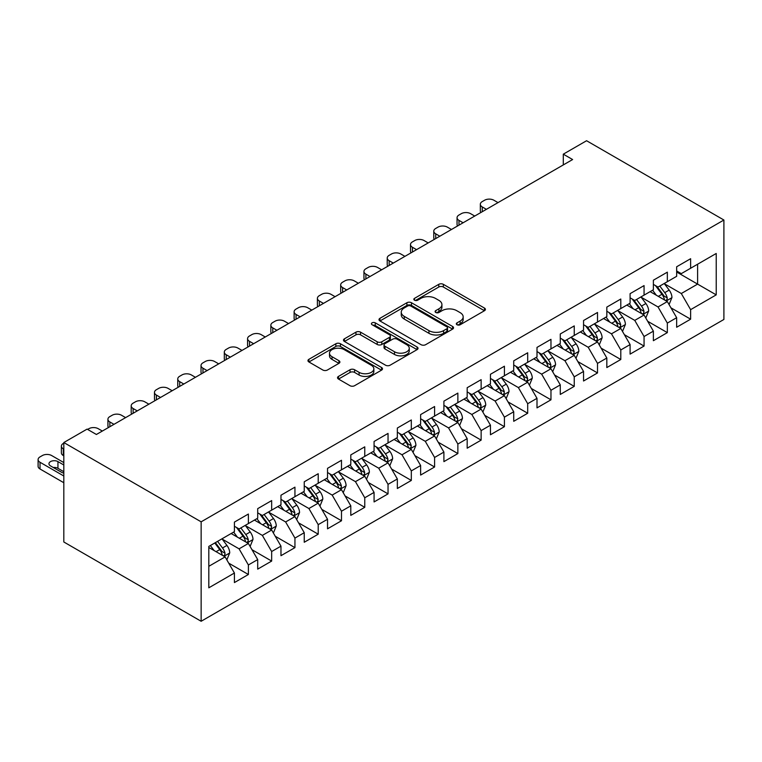 <?xml version="1.0" encoding="UTF-8"?>
<svg xmlns="http://www.w3.org/2000/svg" width="762" height="762" viewBox="0 0 762 762"><rect width="100%" height="100%" fill="white"/><g stroke="black" fill="none" stroke-linecap="round" stroke-linejoin="round"><path stroke-width="1.14" d="M457 324.736A2.257 1.305 0 0 0 460.2 324.736L484.47 310.715A3.229 1.867 0 0 0 485.413 309.401A3.229 1.867 0 0 0 484.47 308.077L443.351 284.34A3.229 1.867 0 0 0 438.779 284.34L414.509 298.352A2.257 1.305 0 0 0 413.842 299.275A2.257 1.305 0 0 0 414.509 300.199A2.257 1.305 0 0 0 417.7 300.199L420.843 298.39A10.335 5.972 0 0 1 435.464 298.39L438.893 300.361A10.335 5.972 0 0 1 441.922 304.59A10.335 5.972 0 0 1 438.893 308.81L435.75 310.62A2.257 1.305 0 0 0 435.092 311.544A2.257 1.305 0 0 0 435.75 312.468A2.257 1.305 0 0 0 438.95 312.468L442.093 310.658A10.335 5.972 0 0 1 456.714 310.658L460.143 312.63A10.335 5.972 0 0 1 463.172 316.849A10.335 5.972 0 0 1 460.143 321.078L457 322.888A2.257 1.305 0 0 0 456.333 323.812A2.257 1.305 0 0 0 457 324.736L457 322.888M338.48 376.409A3.229 1.867 0 0 0 337.537 377.723A3.229 1.867 0 0 0 338.48 379.047L350.025 385.705A3.229 1.867 0 0 0 354.587 385.705L381.552 370.142A3.229 1.867 0 0 0 382.495 368.818A3.229 1.867 0 0 0 381.552 367.503L340.423 343.757A3.229 1.867 0 0 0 335.861 343.757L308.896 359.321A3.229 1.867 0 0 0 307.953 360.645A3.229 1.867 0 0 0 308.896 361.96L322.831 370.008A3.229 1.867 0 0 0 327.403 370.008L338.938 363.35A3.229 1.867 0 0 0 339.89 362.026A3.229 1.867 0 0 0 338.938 360.712L332.032 356.721A8.639 4.991 0 0 1 329.498 353.187A8.639 4.991 0 0 1 334.832 348.577A8.639 4.991 0 0 1 344.253 349.663L371.323 365.293A8.639 4.991 0 0 1 373.856 368.818A8.639 4.991 0 0 1 368.522 373.428A8.639 4.991 0 0 1 359.102 372.351L354.587 369.741A3.229 1.867 0 0 0 350.025 369.741L338.48 376.409L338.48 379.047M63.818 442.541L201.139 521.827L201.139 621.268L63.818 541.982L63.818 442.541L87.087 429.111L96.403 434.483L572.614 159.544L563.299 154.172L563.299 164.916M563.299 154.172L586.578 140.732L723.9 220.018L201.139 521.827M421.072 344.681A3.229 1.867 0 0 0 425.644 344.681L452.599 329.117A3.229 1.867 0 0 0 453.552 327.803A3.229 1.867 0 0 0 452.599 326.479L411.48 302.743A3.229 1.867 0 0 0 406.908 302.743L379.952 318.306A3.229 1.867 0 0 0 379 319.621A3.229 1.867 0 0 0 379.952 320.945L421.072 344.681M372.97 325.222A2.257 1.305 0 0 1 375.266 325.545L375.266 322.85L417.071 346.996A3.229 1.867 0 0 1 418.024 348.31A3.229 1.867 0 0 1 417.071 349.634L390.115 365.198A3.229 1.867 0 0 1 385.543 365.198L344.424 341.452L344.424 338.814A3.229 1.867 0 0 0 343.481 340.138A3.229 1.867 0 0 0 344.424 341.452M344.424 338.814L355.959 332.156A3.229 1.867 0 0 1 360.531 332.156L377.209 341.786A3.229 1.867 0 0 0 381.781 341.786L389.43 337.366A3.229 1.867 0 0 0 390.382 336.042A3.229 1.867 0 0 0 389.43 334.728L372.066 324.698A2.257 1.305 0 0 1 371.408 323.774A2.257 1.305 0 0 1 372.799 322.574A2.257 1.305 0 0 1 375.266 322.85M201.139 621.268L723.9 319.459L723.9 220.018M676.656 272.015L697.601 284.112L697.601 264.224L716.223 253.479L690.62 268.253L690.62 258.718L676.656 266.776L676.656 276.32L667.341 281.692L667.341 272.158L653.377 280.216L653.377 289.76L644.061 295.132L644.061 285.588L630.098 293.656L630.098 303.19L620.792 308.572L620.792 299.028L606.828 307.096L606.828 316.63L597.513 322.012L597.513 312.468L583.549 320.526L583.549 330.07L574.243 335.442L574.243 325.907L560.28 333.966L560.28 343.51L550.964 348.882L550.964 339.338L537 347.405L537 356.949L527.695 362.321L527.695 352.777L513.721 360.845L513.721 370.38L504.415 375.761L504.415 366.217L490.452 374.285L490.452 383.819L481.136 389.201L481.136 379.657L467.173 387.715L467.173 397.259L457.867 402.631L457.867 393.097L443.903 401.155L443.903 410.699L434.588 416.071L434.588 406.527L420.624 414.595L420.624 424.139L411.318 429.511L411.318 419.967L397.345 428.034L397.345 437.569L388.039 442.951L388.039 433.407L374.075 441.474L374.075 451.009L364.76 456.39L364.76 446.846L350.796 454.904L350.796 464.449L341.49 469.821L341.49 460.286L327.527 468.344L327.527 477.888L318.211 483.26L318.211 473.716L304.248 481.784L304.248 491.328L294.942 496.7L294.942 487.156L280.968 495.224L280.968 504.758L271.663 510.14L271.663 500.596L257.699 508.654L257.699 518.198L248.383 523.57L248.383 514.036L234.42 522.094L234.42 531.638L208.817 546.421L208.817 587.807L234.42 573.024L225.114 556.898L208.817 547.497M716.223 253.479L716.223 294.865L690.62 309.648L681.304 293.522L664.435 283.778M670.951 307.829L690.62 319.183L690.62 309.648M690.62 319.183L676.656 327.25L676.656 317.706L667.341 323.088L658.035 306.962L641.156 297.218M647.671 321.269L667.341 332.623L667.341 323.088M667.341 332.623L653.377 340.69L653.377 331.146L644.061 336.518L634.756 320.392L617.877 310.648M624.402 334.708L644.061 346.062L644.061 336.518M644.061 346.062L630.098 354.12L630.098 344.586L620.792 349.958L611.476 333.832L594.608 324.088M601.123 348.148L620.792 359.502L620.792 349.958M620.792 359.502L606.828 367.56L606.828 358.026L597.513 363.398L588.207 347.272L571.329 337.528M577.844 361.579L597.513 372.942L597.513 363.398M597.513 372.942L583.549 381L583.549 371.456L574.243 376.838L564.928 360.712L548.059 350.968M554.574 375.018L574.243 386.372L574.243 376.838M574.243 386.372L560.28 394.44L560.28 384.896L550.964 390.268L541.658 374.152L524.78 364.407M531.295 388.458L550.964 399.812L550.964 390.268M550.964 399.812L537 407.88L537 398.335L527.695 403.708L518.379 387.582L501.501 377.838M508.025 401.898L527.695 413.252L527.695 403.708M527.695 413.252L513.721 421.31L513.721 411.775L504.415 417.147L495.109 401.022L478.231 391.277M484.746 415.338L504.415 426.691L504.415 417.147M504.415 426.691L490.452 434.75L490.452 425.215L481.136 430.587L471.83 414.461L454.952 404.717M461.477 428.768L481.136 440.131L481.136 430.587M481.136 440.131L467.173 448.189L467.173 438.645L457.867 444.027L448.551 427.901L431.683 418.157M438.198 442.208L457.867 453.561L457.867 444.027M457.867 453.561L443.903 461.629L443.903 452.085L434.588 457.457L425.282 441.331L408.403 431.597M414.919 455.647L434.588 467.001L434.588 457.457M434.588 467.001L420.624 475.069L420.624 465.525L411.318 470.897L402.003 454.771L385.134 445.027M391.649 469.087L411.318 480.441L411.318 470.897M411.318 480.441L397.345 488.499L397.345 478.965L388.039 484.337L378.733 468.211L361.855 458.467M368.37 482.527L388.039 493.881L388.039 484.337M388.039 493.881L374.075 501.939L374.075 492.404L364.76 497.777L355.454 481.651L338.576 471.907M345.1 495.957L364.76 507.321L364.76 497.777M364.76 507.321L350.796 515.379L350.796 505.835L341.49 511.216L332.175 495.09L315.306 485.346M321.821 509.397L341.49 520.751L341.49 511.216M341.49 520.751L327.527 528.818L327.527 519.274L318.211 524.647L308.905 508.521L292.027 498.786M298.542 522.837L318.211 534.191L318.211 524.647M318.211 534.191L304.248 542.258L304.248 532.714L294.942 538.086L285.626 521.96L268.757 512.216M275.272 536.277L294.942 547.63L294.942 538.086M294.942 547.63L280.968 555.688L280.968 546.154L271.663 551.526L262.357 535.4L245.478 525.656M251.993 549.716L271.663 561.07L271.663 551.526M271.663 561.07L257.699 569.128L257.699 559.584L248.383 564.966L239.078 548.84L222.199 539.096M228.724 563.147L248.383 574.5L248.383 564.966M248.383 574.5L234.42 582.568L234.42 573.024M234.42 526.266L239.078 528.952L248.383 523.57M208.817 566.309L225.114 556.898M257.699 512.826L262.357 515.512L271.663 510.14M239.078 548.84L248.383 543.468L231.162 533.524M257.699 559.584L248.383 543.468M280.968 499.386L285.626 502.072L294.942 496.7M262.357 535.4L271.663 530.028L254.441 520.084M280.968 546.154L271.663 530.028M304.248 485.946L308.905 488.632L318.211 483.26M285.626 521.96L294.942 516.588L277.711 506.644M304.248 532.714L294.942 516.588M327.527 472.507L332.175 475.202L341.49 469.821M308.905 508.521L318.211 503.149L300.99 493.204M327.527 519.274L318.211 503.149M350.796 459.076L355.454 461.762L364.76 456.39M332.175 495.09L341.49 489.709L324.269 479.765M350.796 505.835L341.49 489.709M374.075 445.637L378.733 448.323L388.039 442.951M355.454 481.651L364.76 476.279L347.539 466.334M374.075 492.404L364.76 476.279M397.345 432.197L402.003 434.883L411.318 429.511M378.733 468.211L388.039 462.839L370.818 452.895M397.345 478.965L388.039 462.839M420.624 418.757L425.282 421.443L434.588 416.071M402.003 454.771L411.318 449.399L394.087 439.455M420.624 465.525L411.318 449.399M443.903 405.327L448.551 408.013L457.867 402.631M425.282 441.331L434.588 435.959L417.366 426.015M443.903 452.085L434.588 435.959M467.173 391.887L471.83 394.573L481.136 389.201M448.551 427.901L457.867 422.519L440.636 412.575M467.173 438.645L457.867 422.519M490.452 378.447L495.109 381.133L504.415 375.761M471.83 414.461L481.136 409.089L463.915 399.145M490.452 425.215L481.136 409.089M513.721 365.008L518.379 367.694L527.695 362.321M495.109 401.022L504.415 395.649L487.194 385.705M513.721 411.775L504.415 395.649M537 351.568L541.658 354.263L550.964 348.882M518.379 387.582L527.695 382.21L510.464 372.266M537 398.335L527.695 382.21M560.28 338.137L564.928 340.824L574.243 335.442M541.658 374.152L550.964 368.77L533.743 358.826M560.28 384.896L550.964 368.77M583.549 324.698L588.207 327.384L597.513 322.012M564.928 360.712L574.243 355.33L557.012 345.386M583.549 371.456L574.243 355.33M606.828 311.258L611.476 313.944L620.792 308.572M588.207 347.272L597.513 341.9L580.292 331.956M606.828 358.026L597.513 341.9M630.098 297.818L634.756 300.504L644.061 295.132M611.476 333.832L620.792 328.46L603.571 318.516M630.098 344.586L620.792 328.46M653.377 284.378L658.035 287.074L667.341 281.692M634.756 320.392L644.061 315.02L626.84 305.076M653.377 331.146L644.061 315.02M676.656 270.948L681.304 273.634L690.62 268.253M658.035 306.962L667.341 301.581L650.119 291.636M676.656 317.706L667.341 301.581M681.304 293.522L697.601 284.112L716.223 294.865M457.905 325.05L460.143 323.764A10.335 5.972 0 0 0 463.172 319.545L463.172 316.849M441.922 304.59L441.922 307.276A10.335 5.972 0 0 1 438.893 311.496L436.655 312.782M484.432 310.744L443.351 287.026A3.229 1.867 0 0 0 438.779 287.026L415.404 300.523M452.599 326.479L452.599 329.117L411.48 305.429A3.229 1.867 0 0 0 406.908 305.429L379.99 320.964M446.894 328.727A2.257 1.305 0 0 0 447.551 327.803A2.257 1.305 0 0 0 446.894 326.879L410.794 306.038A2.257 1.305 0 0 0 407.594 306.038L404.279 307.953A10.335 5.972 0 0 0 401.25 312.172A10.335 5.972 0 0 0 404.279 316.392L428.958 330.632A10.335 5.972 0 0 0 443.579 330.632L446.894 328.727L446.894 331.413A2.257 1.305 0 0 0 447.551 330.489L447.551 327.803M401.25 312.172L401.25 314.858A10.335 5.972 0 0 0 404.279 319.078L404.279 316.392M446.894 331.413L443.579 333.327A10.335 5.972 0 0 1 428.958 333.327L404.279 319.078M344.472 341.481L355.959 334.842L355.959 332.156M390.382 336.042L390.382 338.728A3.229 1.867 0 0 1 389.43 340.052L381.781 344.472A3.229 1.867 0 0 1 377.209 344.472L360.531 334.842A3.229 1.867 0 0 0 355.959 334.842M375.266 325.545L417.033 349.653M394.516 351.777A8.639 4.991 0 0 0 403.936 352.854A8.639 4.991 0 0 0 409.27 348.244A8.639 4.991 0 0 0 406.737 344.719L397.202 339.214A3.229 1.867 0 0 0 392.63 339.214L384.972 343.633A3.229 1.867 0 0 0 384.029 344.948A3.229 1.867 0 0 0 384.972 346.262L394.516 351.777L394.516 354.463A8.639 4.991 0 0 0 403.936 355.54A8.639 4.991 0 0 0 409.27 350.93L409.27 348.244M384.029 344.948L384.029 347.634A3.229 1.867 0 0 0 384.972 348.958L384.972 346.262M394.516 354.463L384.972 348.958M373.856 368.818L373.856 371.513A8.639 4.991 0 0 1 368.522 376.123A8.639 4.991 0 0 1 359.102 375.037L354.587 372.437A3.229 1.867 0 0 0 350.025 372.437L338.528 379.066M329.498 353.187L329.498 355.883A8.639 4.991 0 0 0 332.032 359.407L332.032 356.721M338.899 363.369L332.032 359.407M381.505 370.17L340.423 346.453A3.229 1.867 0 0 0 335.861 346.453L308.943 361.988M669.065 304.562L671.951 297.523A8.725 5.039 -120 0 0 669.169 290.093L664.216 283.493M486.375 209.331L482.26 206.95A6.582 3.8 0 0 1 480.327 204.264A6.582 3.8 0 0 1 482.26 201.578L484.584 200.235A6.582 3.8 0 0 1 493.89 200.235L498.015 202.616M656.339 295.227L652.586 290.217M650.824 292.046L650.396 291.475M480.879 212.503A6.582 3.8 180 0 1 480.327 210.988L480.327 204.264M665.693 300.638L667.045 299.418L667.236 297.894A8.725 5.039 -120 0 0 664.74 292.646L659.797 286.045M656.977 286.464L663.083 294.608A4.448 2.562 60 0 1 663.893 295.961L667.236 297.894M655.444 285.579L661.949 294.265A8.725 5.039 60 0 1 664.445 299.504L664.626 300.009M645.785 318.002L648.672 310.963A8.725 5.039 -120 0 0 645.89 303.533L640.947 296.932M463.096 222.771L458.981 220.389A6.582 3.8 0 0 1 457.057 217.703A6.582 3.8 0 0 1 458.981 215.017L461.305 213.674A6.582 3.8 0 0 1 470.621 213.674L474.736 216.046M633.07 308.667L629.307 303.657M627.555 305.486L627.126 304.914M457.6 225.943A6.582 3.8 180 0 1 457.057 224.419L457.057 217.703M642.423 314.068L643.776 312.858L643.966 311.334A8.725 5.039 -120 0 0 641.471 306.086L636.527 299.485M633.698 299.895L639.804 308.048A4.448 2.562 60 0 1 640.613 309.401L643.966 311.334M632.165 299.009L638.67 307.696A8.725 5.039 60 0 1 641.175 312.944L641.347 313.449M622.516 331.441L625.402 324.402A8.725 5.039 -120 0 0 622.611 316.973L617.668 310.372M439.826 236.21L435.702 233.829A6.582 3.8 0 0 1 433.778 231.143A6.582 3.8 0 0 1 435.702 228.457L438.036 227.114A6.582 3.8 0 0 1 447.342 227.114L451.466 229.486M609.791 322.107L606.028 317.087M604.276 318.926L603.847 318.354M434.33 239.382A6.582 3.8 180 0 1 433.778 237.858L433.778 231.143M619.144 327.508L620.497 326.298L620.687 324.774A8.725 5.039 -120 0 0 618.192 319.526L613.248 312.925M610.429 313.334L616.534 321.488A4.448 2.562 60 0 1 617.344 322.84L620.687 324.774M608.895 312.449L615.401 321.135A8.725 5.039 60 0 1 617.896 326.384L618.077 326.888M599.237 344.881L602.123 337.833A8.725 5.039 -120 0 0 599.342 330.413L594.398 323.812M416.547 249.641L412.433 247.269A6.582 3.8 0 0 1 410.499 244.583A6.582 3.8 0 0 1 412.433 241.887L414.757 240.544A6.582 3.8 0 0 1 424.072 240.544L428.187 242.926M586.511 335.547L582.759 330.527M580.996 332.365L580.568 331.794M411.051 252.822A6.582 3.8 180 0 1 410.499 251.298L410.499 244.583M595.874 340.947L597.227 339.728L597.418 338.214A8.725 5.039 -120 0 0 594.922 332.965L589.969 326.365M587.15 326.774L593.255 334.928A4.448 2.562 60 0 1 594.065 336.28L597.418 338.214M585.616 325.888L592.122 334.575A8.725 5.039 60 0 1 594.617 339.823L594.798 340.328M575.967 358.321L578.844 351.272A8.725 5.039 -120 0 0 576.062 343.843L571.119 337.252M393.278 263.08L389.153 260.709A6.582 3.8 0 0 1 387.229 258.013A6.582 3.8 0 0 1 389.153 255.327L391.487 253.984A6.582 3.8 0 0 1 400.793 253.984L404.917 256.365M563.242 348.986L559.479 343.967M557.727 345.796L557.298 345.224M387.782 266.252A6.582 3.8 180 0 1 387.229 264.738L387.229 258.013M572.595 354.387L573.948 353.168L574.138 351.644A8.725 5.039 -120 0 0 571.643 346.405L566.699 339.804M563.88 340.214L569.986 348.367A4.448 2.562 60 0 1 570.786 349.71L574.138 351.644M562.337 339.328L568.852 348.015A8.725 5.039 60 0 1 571.348 353.263L571.519 353.768M552.688 371.751L555.574 364.712A8.725 5.039 -120 0 0 552.793 357.283L547.849 350.682M369.999 276.52L365.884 274.139A6.582 3.8 0 0 1 363.95 271.453A6.582 3.8 0 0 1 365.884 268.767L368.208 267.424A6.582 3.8 0 0 1 377.514 267.424L381.638 269.805M539.963 362.417L536.21 357.407M534.448 359.235L534.019 358.664M364.503 279.692A6.582 3.8 180 0 1 363.95 278.178L363.95 271.453M549.326 367.827L550.669 366.608L550.859 365.084A8.725 5.039 -120 0 0 548.364 359.835L543.42 353.235M540.601 353.654L546.706 361.798A4.448 2.562 60 0 1 547.516 363.15L550.859 365.084M539.067 352.768L545.573 361.455A8.725 5.039 60 0 1 548.068 366.693L548.249 367.198M529.409 385.191L532.295 378.152A8.725 5.039 -120 0 0 529.514 370.723L524.57 364.122M346.729 289.96L342.605 287.579A6.582 3.8 0 0 1 340.681 284.893A6.582 3.8 0 0 1 342.605 282.207L344.929 280.864A6.582 3.8 0 0 1 354.244 280.864L358.359 283.235M516.693 375.857L512.931 370.846M511.178 372.675L510.75 372.104M341.224 293.132A6.582 3.8 180 0 1 340.681 291.608L340.681 284.893M526.047 381.257L527.399 380.048L527.59 378.523A8.725 5.039 -120 0 0 525.094 373.275L520.151 366.674M517.322 367.084L523.427 375.237A4.448 2.562 60 0 1 524.237 376.59L527.59 378.523M515.788 366.198L522.303 374.885A8.725 5.039 60 0 1 524.799 380.133L524.97 380.638M506.139 398.631L509.026 391.592A8.725 5.039 -120 0 0 506.235 384.162L501.291 377.561M323.45 303.4L319.335 301.019A6.582 3.8 0 0 1 317.402 298.333A6.582 3.8 0 0 1 319.335 295.646L321.659 294.303A6.582 3.8 0 0 1 330.965 294.303L335.09 296.675M493.414 389.296L489.661 384.277M487.899 386.115L487.47 385.543M317.954 306.572A6.582 3.8 180 0 1 317.402 305.048L317.402 298.333M502.768 394.697L504.12 393.478L504.311 391.963A8.725 5.039 -120 0 0 501.815 386.715L496.872 380.114M494.052 380.524L500.158 388.677A4.448 2.562 60 0 1 500.967 390.03L504.311 391.963M492.519 379.638L499.024 388.325A8.725 5.039 60 0 1 501.52 393.573L501.701 394.078M482.86 412.071L485.746 405.022A8.725 5.039 -120 0 0 482.965 397.602L478.022 391.001M300.171 316.83L296.056 314.458A6.582 3.8 0 0 1 294.122 311.772A6.582 3.8 0 0 1 296.056 309.077L298.38 307.734A6.582 3.8 0 0 1 307.696 307.734L311.81 310.115M470.144 402.736L466.382 397.716M464.62 399.555L464.201 398.983M294.675 320.011A6.582 3.8 180 0 1 294.122 318.487L294.122 311.772M479.498 408.137L480.851 406.918L481.041 405.403A8.725 5.039 -120 0 0 478.546 400.155L473.593 393.554M470.773 393.964L476.879 402.117A4.448 2.562 60 0 1 477.688 403.469L481.041 405.403M469.24 393.078L475.745 401.764A8.725 5.039 60 0 1 478.241 407.013L478.422 407.518M459.591 425.51L462.467 418.462A8.725 5.039 -120 0 0 459.686 411.032L454.743 404.441M276.901 330.27L272.777 327.898A6.582 3.8 0 0 1 270.853 325.203A6.582 3.8 0 0 1 272.777 322.517L275.111 321.173A6.582 3.8 0 0 1 284.417 321.173L288.541 323.555M446.865 416.176L443.103 411.156M441.35 412.985L440.922 412.413M271.405 333.442A6.582 3.8 180 0 1 270.853 331.927L270.853 325.203M456.219 421.577L457.571 420.357L457.762 418.833A8.725 5.039 -120 0 0 455.266 413.595L450.323 406.994M447.504 407.403L453.609 415.557A4.448 2.562 60 0 1 454.409 416.9L457.762 418.833M445.96 406.517L452.476 415.204A8.725 5.039 60 0 1 454.971 420.453L455.143 420.957M436.312 438.941L439.198 431.902A8.725 5.039 -120 0 0 436.416 424.472L431.473 417.871M253.622 343.71L249.507 341.328A6.582 3.8 0 0 1 247.574 338.642A6.582 3.8 0 0 1 249.507 335.956L251.831 334.613A6.582 3.8 0 0 1 261.147 334.613L265.262 336.995M423.586 429.606L419.833 424.596M418.071 426.425L417.643 425.853M248.126 346.881A6.582 3.8 180 0 1 247.574 345.367L247.574 338.642M432.949 435.016L434.292 433.797L434.492 432.273A8.725 5.039 -120 0 0 431.987 427.025L427.044 420.424M424.224 420.843L430.33 428.987A4.448 2.562 60 0 1 431.14 430.34L434.492 432.273M422.691 419.957L429.197 428.644A8.725 5.039 60 0 1 431.692 433.883L431.873 434.388M413.033 452.38L415.919 445.341A8.725 5.039 -120 0 0 413.137 437.912L408.194 431.311M230.353 357.149L226.228 354.768A6.582 3.8 0 0 1 224.304 352.082A6.582 3.8 0 0 1 226.228 349.396L228.562 348.053A6.582 3.8 0 0 1 237.868 348.053L241.983 350.425M400.317 443.046L396.554 438.026M394.802 439.865L394.373 439.293M224.847 360.321A6.582 3.8 180 0 1 224.304 358.797L224.304 352.082M409.67 448.447L411.023 447.237L411.213 445.713A8.725 5.039 -120 0 0 408.718 440.465L403.774 433.864M400.945 434.273L407.06 442.427A4.448 2.562 60 0 1 407.861 443.779L411.213 445.713M399.412 433.387L405.927 442.074A8.725 5.039 60 0 1 408.422 447.323L408.594 447.827M389.763 465.82L392.649 458.781A8.725 5.039 -120 0 0 389.858 451.352L384.915 444.751M207.073 370.589L202.959 368.208A6.582 3.8 0 0 1 201.025 365.522A6.582 3.8 0 0 1 202.959 362.836L205.283 361.493A6.582 3.8 0 0 1 214.589 361.493L218.713 363.865M377.038 456.486L373.285 451.466M371.523 453.304L371.094 452.733M201.578 373.761A6.582 3.8 180 0 1 201.025 372.237L201.025 365.522M386.391 461.886L387.744 460.667L387.934 459.153A8.725 5.039 -120 0 0 385.439 453.904L380.495 447.304M377.676 447.713L383.781 455.867A4.448 2.562 60 0 1 384.591 457.219L387.934 459.153M376.142 446.827L382.648 455.514A8.725 5.039 60 0 1 385.143 460.762L385.324 461.267M366.484 479.26L369.37 472.211A8.725 5.039 -120 0 0 366.589 464.791L361.645 458.191M183.794 384.019L179.68 381.648A6.582 3.8 0 0 1 177.756 378.962A6.582 3.8 0 0 1 179.68 376.266L182.004 374.923A6.582 3.8 0 0 1 191.319 374.923L195.434 377.304M353.768 469.925L350.006 464.906M348.244 466.735L347.824 466.173M178.298 387.201A6.582 3.8 180 0 1 177.756 385.677L177.756 378.962M363.122 475.326L364.474 474.107L364.665 472.583A8.725 5.039 -120 0 0 362.169 467.344L357.226 460.743M354.397 461.153L360.502 469.306A4.448 2.562 60 0 1 361.312 470.649L364.665 472.583M352.863 460.267L359.369 468.954A8.725 5.039 60 0 1 361.874 474.202L362.045 474.707M343.214 492.7L346.1 485.651A8.725 5.039 -120 0 0 343.31 478.222L338.366 471.621M160.525 397.459L156.4 395.087A6.582 3.8 0 0 1 154.476 392.392A6.582 3.8 0 0 1 156.4 389.706L158.734 388.363A6.582 3.8 0 0 1 168.04 388.363L172.164 390.744M330.489 483.365L326.727 478.346M324.974 480.174L324.545 479.603M155.029 400.631A6.582 3.8 180 0 1 154.476 399.117L154.476 392.392M339.842 488.766L341.195 487.547L341.386 486.023A8.725 5.039 -120 0 0 338.89 480.774L333.947 474.183M331.127 474.593L337.233 482.746A4.448 2.562 60 0 1 338.042 484.089L341.386 486.023M329.594 473.707L336.099 482.394A8.725 5.039 60 0 1 338.595 487.642L338.766 488.147M319.935 506.13L322.821 499.091A8.725 5.039 -120 0 0 320.04 491.661L315.097 485.061M137.246 410.899L133.131 408.518A6.582 3.8 0 0 1 131.197 405.832A6.582 3.8 0 0 1 133.131 403.146L135.455 401.803A6.582 3.8 0 0 1 144.77 401.803L148.885 404.184M307.21 496.795L303.457 491.785M301.695 493.614L301.266 493.043M131.75 414.071A6.582 3.8 180 0 1 131.197 412.556L131.197 405.832M316.573 502.196L317.925 500.986L318.116 499.462A8.725 5.039 -120 0 0 315.611 494.214L310.667 487.613M307.848 488.023L313.954 496.176A4.448 2.562 60 0 1 314.763 497.529L318.116 499.462M306.314 487.147L312.82 495.833A8.725 5.039 60 0 1 315.316 501.072L315.497 501.577M296.656 519.57L299.542 512.531A8.725 5.039 -120 0 0 296.761 505.101L291.817 498.5M113.976 424.339L109.852 421.957A6.582 3.8 0 0 1 107.928 419.271A6.582 3.8 0 0 1 109.852 416.585L112.185 415.242A6.582 3.8 0 0 1 121.491 415.242L125.606 417.614M283.94 510.235L280.178 505.216M278.425 507.054L277.997 506.482M108.471 427.511A6.582 3.8 180 0 1 107.928 425.987L107.928 419.271M293.294 515.636L294.646 514.426L294.837 512.902A8.725 5.039 -120 0 0 292.341 507.654L287.398 501.053M284.569 501.463L290.684 509.616A4.448 2.562 60 0 1 291.484 510.969L294.837 512.902M283.035 500.577L289.55 509.264A8.725 5.039 60 0 1 292.046 514.512L292.217 515.017M273.387 533.009L276.273 525.971A8.725 5.039 -120 0 0 273.491 518.541L268.538 511.94M87.63 429.416L88.906 428.682A6.582 3.8 0 0 1 98.212 428.682L102.337 431.054M260.661 523.675L256.908 518.655M255.146 520.494L254.718 519.922M270.015 529.076L271.367 527.856L271.558 526.342A8.725 5.039 -120 0 0 269.062 521.094L264.119 514.493M261.299 514.902L267.405 523.056A4.448 2.562 60 0 1 268.214 524.408L271.558 526.342M259.766 514.017L266.271 522.703A8.725 5.039 60 0 1 268.767 527.952L268.948 528.457M250.107 546.449L252.994 539.401A8.725 5.039 -120 0 0 250.212 531.981L245.269 525.38M237.392 537.115L233.629 532.095M63.818 449.132L63.303 448.837L63.303 455.552A6.582 3.8 180 0 1 61.379 452.866L61.379 446.151A6.582 3.8 0 0 0 63.303 448.837M63.818 455.847L63.303 455.552M231.877 533.924L231.448 533.352M246.745 542.515L248.098 541.296L248.288 539.772A8.725 5.039 -120 0 0 245.793 534.533L240.849 527.933M238.02 528.342L244.126 536.496A4.448 2.562 60 0 1 244.935 537.839L248.288 539.772M236.487 527.456L242.992 536.143A8.725 5.039 60 0 1 245.497 541.391L245.669 541.896M63.818 443.16L63.303 443.455A6.582 3.8 0 0 0 61.379 446.151M226.838 559.889L229.724 552.841A8.725 5.039 -120 0 0 226.933 545.411L221.99 538.81M63.818 476.002L40.024 462.277A6.582 3.8 0 0 1 38.1 459.581A6.582 3.8 0 0 1 40.024 456.895L42.358 455.552A6.582 3.8 0 0 1 51.664 455.552L63.818 462.572M214.112 550.555L210.35 545.535M63.818 482.727L40.024 468.992A6.582 3.8 180 0 1 38.1 466.306L38.1 459.581M63.818 471.707L57.95 468.316A5.267 3.038 0 0 0 53.245 467.487M223.466 555.955L224.819 554.736L225.009 553.212A8.725 5.039 -120 0 0 222.514 547.964L217.57 541.363M215.389 542.63L220.856 549.935A4.448 2.562 60 0 1 221.666 551.278L225.009 553.212M214.779 542.982L219.723 549.583A8.725 5.039 60 0 1 222.218 554.831L222.39 555.336M63.818 464.982L57.95 461.601A5.267 3.038 0 0 0 52.207 460.943A5.267 3.038 0 0 0 48.959 463.753A5.267 3.038 0 0 0 50.502 465.896L61.674 472.354A5.267 3.038 0 0 0 63.818 473.097M460.143 323.764L460.143 321.078M435.75 312.468L435.75 310.62M438.893 311.496L438.893 308.81M414.509 300.199L414.509 298.352M438.779 287.026L438.779 284.34M443.351 287.026L443.351 284.34M484.47 310.715L484.47 308.077M379.952 320.945L379.952 318.306M406.908 305.429L406.908 302.743M411.48 305.429L411.48 302.743M428.958 333.327L428.958 330.632M443.579 333.327L443.579 330.632M360.531 334.842L360.531 332.156M377.209 344.472L377.209 341.786M381.781 344.472L381.781 341.786M389.43 340.052L389.43 337.366M417.071 349.634L417.071 346.996M350.025 372.437L350.025 369.741M354.587 372.437L354.587 369.741M359.102 375.037L359.102 372.351M338.938 363.35L338.938 360.712M308.896 361.96L308.896 359.321M335.861 346.453L335.861 343.757M340.423 346.453L340.423 343.757M381.552 370.142L381.552 367.503M482.26 206.95L482.26 211.712M666.245 300.952L671.894 297.694M664.74 292.646L669.169 290.093M658.301 296.37L661.949 294.265M458.981 220.389L458.981 225.152M642.976 314.392L648.614 311.134M641.471 306.086L645.89 303.533M635.032 309.801L638.67 307.696M435.702 233.829L435.702 238.582M619.697 327.831L625.345 324.564M618.192 319.526L622.611 316.973M611.753 323.24L615.401 321.135M412.433 247.269L412.433 252.022M596.417 341.262L602.066 338.004M594.922 332.965L599.342 330.413M588.483 336.68L592.122 334.575M389.153 260.709L389.153 265.462M573.148 354.701L578.787 351.444M571.643 346.405L576.062 343.843M565.204 350.12L568.852 348.015M365.884 274.139L365.884 278.902M549.869 368.141L555.517 364.884M548.364 359.835L552.793 357.283M541.934 363.56L545.573 361.455M342.605 287.579L342.605 292.341M526.599 381.581L532.238 378.323M525.094 373.275L529.514 370.723M518.655 376.99L522.303 374.885M319.335 301.019L319.335 305.772M503.32 395.011L508.968 391.754M501.815 386.715L506.235 384.162M495.376 390.43L499.024 388.325M296.056 314.458L296.056 319.211M480.05 408.451L485.689 405.193M478.546 400.155L482.965 397.602M472.107 403.87L475.745 401.764M272.777 327.898L272.777 332.651M456.771 421.891L462.41 418.633M455.266 413.595L459.686 411.032M448.828 417.309L452.476 415.204M249.507 341.328L249.507 346.091M433.492 435.331L439.141 432.073M431.987 427.025L436.416 424.472M425.558 430.74L429.197 428.644M226.228 354.768L226.228 359.521M410.223 448.77L415.862 445.513M408.718 440.465L413.137 437.912M402.279 444.179L405.927 442.074M202.959 368.208L202.959 372.961M386.944 462.201L392.592 458.943M385.439 453.904L389.858 451.352M379 457.619L382.648 455.514M179.68 381.648L179.68 386.401M363.674 475.64L369.313 472.383M362.169 467.344L366.589 464.791M355.73 471.059L359.369 468.954M156.4 395.087L156.4 399.84M340.395 489.08L346.043 485.823M338.89 480.774L343.31 478.222M332.451 484.499L336.099 482.394M133.131 408.518L133.131 413.28M317.116 502.52L322.764 499.262M315.611 494.214L320.04 491.661M309.182 497.929L312.82 495.833M109.852 421.957L109.852 426.71M293.846 515.96L299.485 512.702M292.341 507.654L296.761 505.101M285.902 511.369L289.55 509.264M270.567 529.39L276.215 526.132M269.062 521.094L273.491 518.541M262.623 524.808L266.271 522.703M247.298 542.83L252.936 539.572M245.793 534.533L250.212 531.981M239.354 538.248L242.992 536.143M40.024 462.277L40.024 468.992M224.018 556.27L229.667 553.012M222.514 547.964L226.933 545.411M216.075 551.688L219.723 549.583M57.95 468.316L57.95 461.601"/></g></svg>
